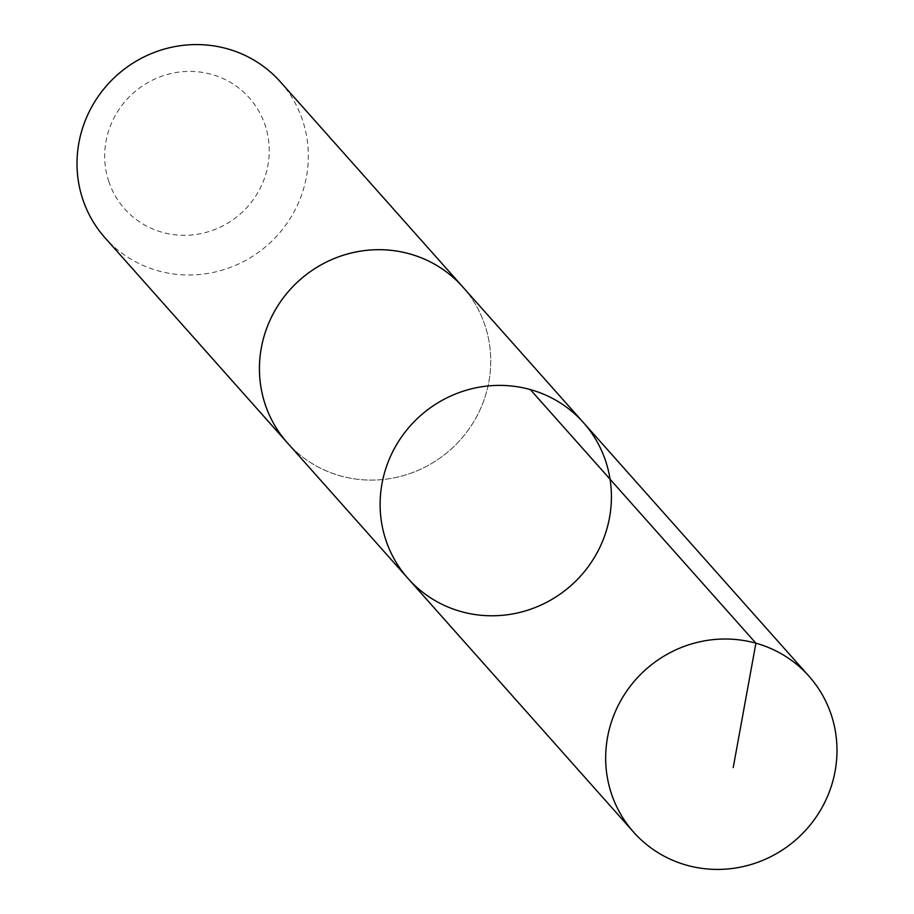 <?xml version="1.0" encoding="UTF-8"?>
<svg xmlns="http://www.w3.org/2000/svg" width="914" height="914" viewBox="0 0 914 914"><rect width="100%" height="100%" fill="white"/><g stroke="black" fill="none" stroke-linecap="round" stroke-linejoin="round"><path stroke-width="0.69" stroke-dasharray="4.57 3.43" d="M408.09 578.562A117.335 113.485 138.4 0 0 552.719 598.921A117.335 113.485 138.4 0 0 605.571 460.816A117.335 113.485 138.4 0 0 583.44 422.611M462.758 286.927A117.323 113.485 -41.6 0 1 484.888 325.133A117.323 113.485 -41.6 0 1 432.036 463.227A117.323 113.485 -41.6 0 1 287.419 442.867M463.901 288.207A117.335 113.496 -41.6 0 1 450.511 449.711A117.335 113.496 -41.6 0 1 288.561 444.158M280.347 81.814A117.335 113.496 -41.6 0 1 268.099 244.598A117.335 113.496 -41.6 0 1 104.984 237.766M108.846 181.657A83.471 80.729 -41.6 0 1 203.639 72.606A83.471 80.729 -41.6 0 1 248.38 205.833A83.471 80.729 -41.6 0 1 108.846 181.657"/><path stroke-width="1.37" d="M288.561 444.158A117.335 113.496 -41.6 0 1 287.407 442.879A117.323 113.485 -41.6 0 1 265.288 404.673A117.323 113.485 -41.6 0 1 318.129 266.568A117.323 113.485 -41.6 0 1 462.758 286.927L583.44 422.611A117.335 113.485 138.4 0 0 420.349 415.79A117.335 113.485 138.4 0 0 408.09 578.562A117.335 113.485 138.4 0 0 552.719 598.921A117.335 113.485 138.4 0 0 605.571 460.816A117.335 113.485 138.4 0 0 583.44 422.611A117.335 113.485 138.4 0 0 420.349 415.79A117.335 113.485 138.4 0 0 408.09 578.562L633.653 832.186A117.335 113.496 -41.6 0 1 611.523 793.992A117.335 113.496 -41.6 0 1 664.375 655.875A117.335 113.496 -41.6 0 1 809.004 676.234A117.335 113.496 -41.6 0 1 831.134 714.44A117.335 113.496 -41.6 0 1 778.294 852.556A117.335 113.496 -41.6 0 1 633.653 832.186M408.09 578.562L287.419 442.867A117.335 113.496 -41.6 0 1 265.277 404.673A117.335 113.496 -41.6 0 1 318.129 266.557A117.335 113.496 -41.6 0 1 462.77 286.916A117.335 113.496 -41.6 0 1 463.901 288.207M287.407 442.879L104.984 237.766A117.335 113.496 -41.6 0 1 82.866 199.56A117.335 113.496 -41.6 0 1 135.706 61.444A117.335 113.496 -41.6 0 1 280.347 81.814L462.77 286.916M530.337 389.581L755.912 643.193L733.222 767.577M583.44 422.611L809.004 676.234"/></g></svg>
